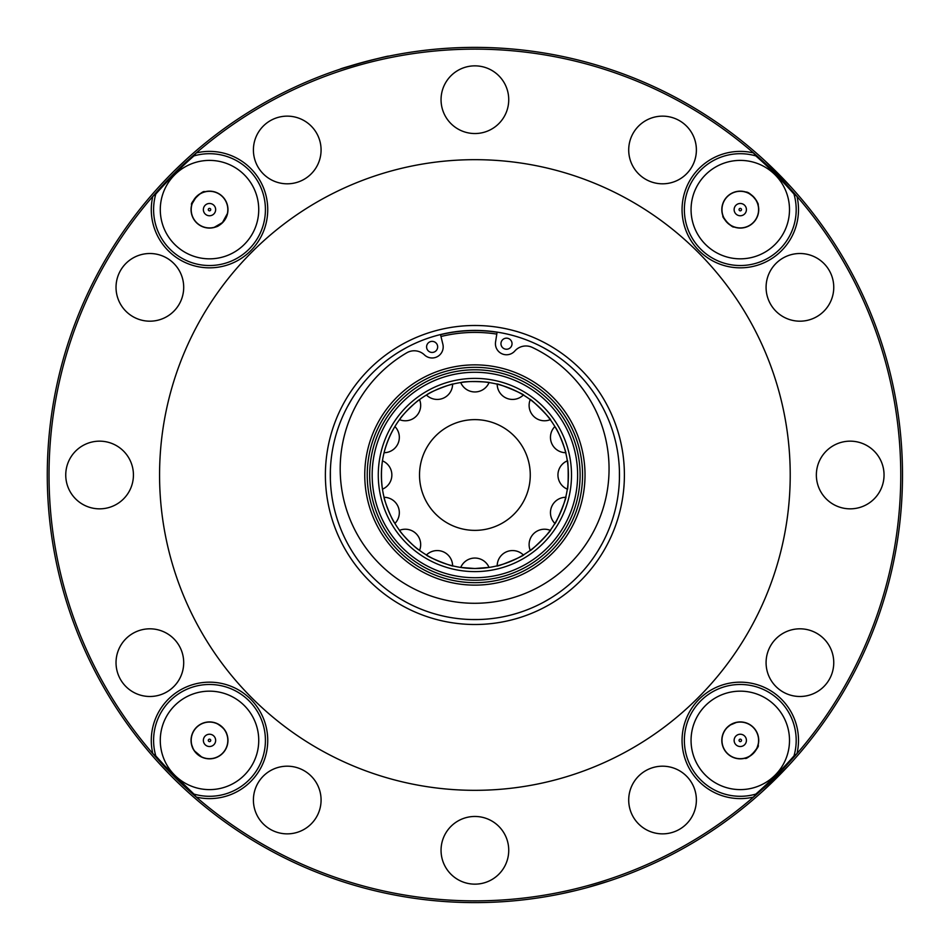 <?xml version="1.0" encoding="UTF-8"?>
<svg xmlns="http://www.w3.org/2000/svg" width="950" height="950" viewBox="0 0 950 950"><rect width="100%" height="100%" fill="white"/><g stroke="black" fill="none" stroke-linecap="round" stroke-linejoin="round"><path stroke-width="1.43" d="M765.296 161.132L790.958 186.996L776.744 172.128M767.172 162.877L765.641 161.453M749.502 225.601A18.454 18.454 0 0 0 749.502 193.634A18.454 18.454 0 0 0 721.822 209.618A18.454 18.454 0 0 0 749.502 225.601M723.33 216.921C726.928 222.704 730.443 226.029 733.851 226.919C732.889 228.57 721.335 217.004 722.974 216.042L723.128 216.434M758.029 204.547C757.257 200.438 753.873 196.519 747.876 192.791L745.845 192.019M745.833 192.019C750.631 191.615 759.584 204.238 758.112 204.844L757.174 202.576M174.42 170.763L186.663 159.137M172.757 172.413L169.717 175.477M169.207 175.999L161.987 183.564M161.025 184.597L159.434 186.319M225.494 200.391A18.454 18.454 0 0 0 193.527 200.391A18.454 18.454 0 0 0 209.511 228.071A18.454 18.454 0 0 0 225.494 200.391M215.935 226.919C219.106 226.195 222.573 222.953 226.338 217.206M226.575 216.648L224.485 220.4M223.594 221.54L218.132 225.934M196.484 196.543L191.912 204.048M191.805 204.963L191.686 204.844C189.335 203.336 203.229 189.442 204.737 191.793L204.856 191.912M204.44 191.864L200.64 193.432M170.656 775.473L159.03 763.23M172.306 777.136L175.37 780.176M175.893 780.686L183.457 787.906M184.49 788.868L186.212 790.459M200.284 724.399A18.454 18.454 0 0 0 200.284 756.366A18.454 18.454 0 0 0 227.964 740.383A18.454 18.454 0 0 0 200.284 724.399M226.575 733.352C224.877 729.268 221.706 726.002 217.099 723.556M216.541 723.318C222.3 726.726 225.72 730.277 226.812 733.958M203.051 757.672L204.856 758.088M194.168 750.643L201.911 757.209C196.46 754.098 193.123 750.346 191.912 745.964M191.805 745.038L193.325 749.253M788.761 765.403L762.898 791.065L777.765 776.851M787.016 767.279L788.441 765.748M724.292 749.609A18.454 18.454 0 0 0 756.259 749.609A18.454 18.454 0 0 0 740.276 721.929A18.454 18.454 0 0 0 724.292 749.609M733.851 723.081L729.564 725.361M723.211 733.352C725.313 728.781 728.662 725.432 733.246 723.318M757.566 746.842L758.053 745.37M757.981 745.038L758.112 745.156C760.451 746.664 746.557 760.558 745.049 758.207C748.327 758.124 752.341 754.716 757.102 747.982M554.562 523.984L554.883 523.462A15.378 15.378 0 0 1 565.713 497.289L565.856 496.696C567.388 496.339 555.394 525.303 554.562 523.984M530.242 550.383A15.378 15.378 0 0 1 550.276 530.349L550.632 529.862C552.188 530.112 530.017 552.283 529.756 550.739M496.589 565.962L497.183 565.82A15.378 15.378 0 0 1 523.355 554.99L523.878 554.669C525.207 555.489 496.256 567.494 496.589 565.962M489.654 567.352L474.893 568.516L460.726 567.447A15.378 15.378 0 0 1 489.06 567.447M426.431 554.99A15.378 15.378 0 0 1 452.604 565.82L453.197 565.962C453.708 567.209 427.797 557.258 426.158 554.824M419.116 550.074C414.806 547.853 399.974 532.214 399.321 530.088M394.642 523.011C391.507 519.317 383.788 499.189 383.99 496.981M382.375 488.644C381.152 479.56 381.152 470.464 382.375 461.367M384.192 452.2C386.543 443.341 390.022 434.946 394.63 427.001M399.819 419.223C402.04 414.912 417.679 400.081 419.805 399.428M426.883 394.749C430.932 391.162 453.767 383.076 453.197 384.037M461.249 382.482C466.355 380.713 490.544 381.983 489.654 382.648L489.06 382.553A15.378 15.378 0 0 1 460.726 382.553M523.878 395.331L523.355 395.01A15.378 15.378 0 0 1 497.183 384.18L496.589 384.037C496.233 382.506 525.196 394.499 523.878 395.331M550.632 420.137L550.276 419.651A15.378 15.378 0 0 1 530.242 399.617L529.756 399.261C530.005 397.706 552.176 419.876 550.632 420.137M565.713 452.711A15.378 15.378 0 0 1 554.883 426.538L554.562 426.016M555.144 426.989C558.731 431.039 566.817 453.874 565.856 453.304M567.245 489.761L567.34 489.167A15.378 15.378 0 0 1 567.34 460.833L567.245 460.239C568.516 459.313 568.516 490.663 567.245 489.761M755.856 794.081L755.927 794.01C765.166 786.291 785.994 765.474 793.903 756.034L793.974 755.962A55.907 55.907 0 0 0 733.554 684.879A55.907 55.907 0 0 0 691.861 768.336A55.907 55.907 0 0 0 755.856 794.081L753.504 797.086A425.861 425.861 0 0 1 196.282 797.086L193.931 794.081A55.907 55.907 0 0 0 265.169 745.643A55.907 55.907 0 0 0 204.25 684.724A55.907 55.907 0 0 0 155.812 755.962L152.808 753.611A425.861 425.861 0 0 1 152.808 196.389L155.812 194.037A55.907 55.907 0 0 0 233.486 260.122A55.907 55.907 0 0 0 261.784 189.774A55.907 55.907 0 0 0 193.931 155.919L196.282 152.914A425.861 425.861 0 0 1 753.504 152.914L755.856 155.919A55.907 55.907 0 0 0 691.861 237.571A55.907 55.907 0 0 0 793.974 194.037L796.979 196.389A425.861 425.861 0 0 1 796.979 753.611L793.974 755.962M155.812 755.962L165.015 766.068L193.931 794.081M193.931 155.919L193.859 155.99C184.621 163.709 163.792 184.526 155.883 193.966L155.812 194.037M793.974 194.037L793.903 193.966C786.184 184.727 765.367 163.899 755.927 155.99L755.856 155.919M755.927 794.01A425.149 425.149 0 0 0 776.091 775.057A425.149 425.149 0 0 1 755.927 794.01M777.361 773.763A425.149 425.149 0 0 0 793.903 756.034A425.149 425.149 0 0 1 777.361 773.763M793.903 193.966A425.149 425.149 0 0 0 774.951 173.803A425.149 425.149 0 0 1 793.903 193.966M773.656 172.532A425.149 425.149 0 0 0 755.927 155.99A425.149 425.149 0 0 1 773.656 172.532M193.859 155.99A425.149 425.149 0 0 0 173.696 174.942A425.149 425.149 0 0 1 193.859 155.99M172.425 176.237A425.149 425.149 0 0 0 155.883 193.966A425.149 425.149 0 0 1 172.425 176.237M155.883 756.034A425.149 425.149 0 0 0 174.361 775.711A425.149 425.149 0 0 1 155.883 756.034M176.593 777.931A425.149 425.149 0 0 0 193.859 794.01A425.149 425.149 0 0 1 176.593 777.931M697.656 764.999A49.222 49.222 0 0 0 782.907 764.999A49.222 49.222 0 0 0 740.276 691.161A49.222 49.222 0 0 0 697.656 764.999M166.879 764.999A49.222 49.222 0 0 0 252.142 764.999A49.222 49.222 0 0 0 209.511 691.161A49.222 49.222 0 0 0 166.879 764.999M166.879 234.223A49.222 49.222 0 0 0 252.142 234.223A49.222 49.222 0 0 0 209.511 160.396A49.222 49.222 0 0 0 166.879 234.223M697.656 234.223A49.222 49.222 0 0 0 782.907 234.223A49.222 49.222 0 0 0 740.276 160.396A49.222 49.222 0 0 0 697.656 234.223M377.934 58.532L383.384 57.297M384.845 56.976L387.647 56.394M388.657 56.181L388.657 56.181C390.355 54.898 338.069 68.911 340.159 69.172L340.278 69.136M340.611 69.029L365.75 61.56M370.844 60.242L373.766 59.517M104.571 688.797A427.607 427.607 0 0 0 722.784 823.424A427.607 427.607 0 0 0 798.297 195.249A427.607 427.607 0 0 0 104.571 688.797M598.999 884.201L589.903 886.849M588.679 887.193L586.221 887.858M586.055 887.906L580.664 889.319M576.211 890.423L573.729 891.029M569.549 892.002L566.865 892.596M565.143 892.976L562.246 893.594M561.592 893.724L575.593 890.578M586.352 887.822L609.271 880.947M201.816 632.664A315.317 315.317 0 0 0 632.557 748.078A315.317 315.317 0 0 0 747.971 317.336A315.317 315.317 0 0 0 317.229 201.922A315.317 315.317 0 0 0 201.816 632.664M352.046 551.249L349.683 547.295A144.59 144.59 0 0 0 600.103 547.295A144.59 144.59 0 0 0 474.893 330.41A144.59 144.59 0 0 0 349.683 547.295L348.104 544.492M406.41 602.336L398.858 597.977M479.251 619.519L470.535 619.519M550.929 597.977L543.376 602.336M602.229 543.483L597.871 551.036M619.412 470.642L619.412 479.358M597.871 398.964L602.229 406.517M543.376 347.664L550.929 352.022M470.535 330.481L479.251 330.481M398.858 352.022L406.41 347.664M347.558 406.517L351.916 398.964M330.374 479.358L330.374 470.642M347.997 544.291L347.451 543.305M568.409 475A93.516 93.516 0 0 0 428.129 394.012A93.516 93.516 0 0 0 428.129 555.987A93.516 93.516 0 0 0 568.409 475M582.564 475A107.671 107.671 0 0 0 421.064 381.758A107.671 107.671 0 0 0 421.064 568.242A107.671 107.671 0 0 0 582.564 475M497.076 332.274A144.436 144.436 0 0 0 440.539 334.709M474.893 530.373A55.373 55.373 0 0 0 522.844 447.308A55.373 55.373 0 0 0 426.942 447.308A55.373 55.373 0 0 0 474.893 530.373M745.049 758.207L747.318 757.281M757.174 747.424L758.148 744.337M727.344 727.427L730.324 725.016L736.096 722.558M722.617 735.561L722.404 736.428M739.409 739.516A1.235 1.235 0 0 1 741.463 740.062A1.235 1.235 0 0 1 739.955 741.57A1.235 1.235 0 0 1 739.409 739.516M744.622 744.729A6.151 6.151 0 0 0 741.867 734.445A6.151 6.151 0 0 0 734.338 741.974A6.151 6.151 0 0 0 744.622 744.729M753.219 753.326A18.299 18.299 0 0 0 745.014 722.701A18.299 18.299 0 0 0 722.594 745.121A18.299 18.299 0 0 0 753.219 753.326M681.055 771.697A33.844 33.844 0 0 0 628.758 798.166A33.844 33.844 0 0 0 677.825 830.217A33.844 33.844 0 0 0 681.055 771.697A33.844 33.844 0 0 0 628.71 800.031M431.882 341.371A5.534 5.534 0 0 1 437.036 349.457A5.534 5.534 0 0 1 427.452 349.873A5.534 5.534 0 0 1 431.882 341.371M506.742 349.232A5.534 5.534 0 0 0 511.171 340.729A5.534 5.534 0 0 0 501.588 341.145A5.534 5.534 0 0 0 506.742 349.232M497.099 332.132L495.556 342A11.079 11.079 0 0 0 514.829 351.001A14.761 14.761 0 0 1 532.261 347.403A134.437 134.437 0 0 1 582.243 549.421A134.437 134.437 0 0 1 374.324 558.362A134.437 134.437 0 0 1 406.778 352.794A14.761 14.761 0 0 1 424.448 354.896A11.079 11.079 0 0 0 442.878 344.268L440.503 334.566M222.454 727.439A18.299 18.299 0 0 0 192.601 733.376A18.299 18.299 0 0 0 209.511 758.694A18.299 18.299 0 0 0 222.454 727.439M191.639 744.337L191.852 745.204M204.689 758.041L205.331 758.207M214.332 722.724L213.691 722.558M227.169 735.561L227.382 736.428M210.377 739.516A1.235 1.235 0 0 1 209.831 741.57A1.235 1.235 0 0 1 208.323 740.062A1.235 1.235 0 0 1 210.377 739.516M205.164 744.729A6.151 6.151 0 0 0 215.448 741.974A6.151 6.151 0 0 0 207.919 734.445A6.151 6.151 0 0 0 205.164 744.729M196.567 753.326A18.299 18.299 0 0 0 227.192 745.121A18.299 18.299 0 0 0 204.773 722.701A18.299 18.299 0 0 0 196.567 753.326M205.556 191.746L204.689 191.959M214.332 227.276L222.442 222.573M226.409 216.659L227.382 213.572L222.466 222.549M210.377 210.484A1.235 1.235 0 0 1 208.323 209.938A1.235 1.235 0 0 1 209.831 208.43A1.235 1.235 0 0 1 210.377 210.484M205.164 205.271A6.151 6.151 0 0 0 207.919 215.555A6.151 6.151 0 0 0 215.448 208.026A6.151 6.151 0 0 0 205.164 205.271M196.567 196.674A18.299 18.299 0 0 0 204.773 227.299A18.299 18.299 0 0 0 227.192 204.879A18.299 18.299 0 0 0 196.567 196.674M745.097 191.959L744.456 191.793M722.617 214.439L722.451 213.797M735.454 227.276L736.321 227.489M730.324 224.984L727.344 222.573M739.409 210.484A1.235 1.235 0 0 1 739.955 208.43A1.235 1.235 0 0 1 741.463 209.938A1.235 1.235 0 0 1 739.409 210.484M744.622 205.271A6.151 6.151 0 0 0 734.338 208.026A6.151 6.151 0 0 0 741.867 215.555A6.151 6.151 0 0 0 744.622 205.271M753.219 196.674A18.299 18.299 0 0 0 722.594 204.879A18.299 18.299 0 0 0 745.014 227.299A18.299 18.299 0 0 0 753.219 196.674M801.788 628.864A33.844 33.844 0 0 0 769.726 677.932A33.844 33.844 0 0 0 828.246 681.162A33.844 33.844 0 0 0 801.788 628.864M834.919 444.802A33.844 33.844 0 0 0 831.689 503.334A33.844 33.844 0 0 0 883.987 476.864A33.844 33.844 0 0 0 834.919 444.802M771.59 268.838A33.844 33.844 0 0 0 798.059 321.136A33.844 33.844 0 0 0 830.11 272.068A33.844 33.844 0 0 0 771.59 268.838M628.758 148.105A33.844 33.844 0 0 0 677.825 180.167A33.844 33.844 0 0 0 681.055 121.647A33.844 33.844 0 0 0 628.71 149.969M444.695 114.974A33.844 33.844 0 0 0 503.227 118.204A33.844 33.844 0 0 0 476.758 65.906A33.844 33.844 0 0 0 444.695 114.974M268.731 178.303A33.844 33.844 0 0 0 321.029 151.834A33.844 33.844 0 0 0 271.961 119.783A33.844 33.844 0 0 0 268.731 178.303M147.998 321.136A33.844 33.844 0 0 0 180.061 272.068A33.844 33.844 0 0 0 121.541 268.838A33.844 33.844 0 0 0 147.998 321.136M114.867 505.198A33.844 33.844 0 0 0 118.097 446.666A33.844 33.844 0 0 0 65.799 473.136A33.844 33.844 0 0 0 114.867 505.198M178.196 681.162A33.844 33.844 0 0 0 151.727 628.864A33.844 33.844 0 0 0 119.676 677.932A33.844 33.844 0 0 0 178.196 681.162M321.029 801.895A33.844 33.844 0 0 0 271.961 769.832A33.844 33.844 0 0 0 268.731 828.352A33.844 33.844 0 0 0 321.029 801.895M505.091 835.026A33.844 33.844 0 0 0 446.559 831.796A33.844 33.844 0 0 0 473.029 884.094A33.844 33.844 0 0 0 505.091 835.026M474.893 884.153A33.844 33.844 0 0 1 445.586 833.387A33.844 33.844 0 0 1 504.201 833.387A33.844 33.844 0 0 1 474.893 884.153M287.244 833.863A33.844 33.844 0 0 1 257.937 816.953M149.863 696.492A33.844 33.844 0 0 1 120.555 645.739A33.844 33.844 0 0 1 179.17 645.739A33.844 33.844 0 0 1 149.863 696.492M99.584 508.844A33.844 33.844 0 0 1 70.276 491.922M149.863 321.183A33.844 33.844 0 0 1 120.555 270.429A33.844 33.844 0 0 1 179.17 270.429A33.844 33.844 0 0 1 149.863 321.183M686.482 126.041A33.844 33.844 0 0 1 662.554 183.813M766.08 287.339A33.844 33.844 0 0 1 799.924 253.507A33.844 33.844 0 0 1 833.756 287.339A33.844 33.844 0 0 1 799.924 321.183M816.359 475A33.844 33.844 0 0 1 850.203 441.156A33.844 33.844 0 0 1 884.046 475A33.844 33.844 0 0 1 820.895 491.922M766.08 662.661A33.844 33.844 0 0 1 799.924 628.817A33.844 33.844 0 0 1 833.756 662.661A33.844 33.844 0 0 1 799.924 696.492A33.844 33.844 0 0 1 766.08 662.661M686.482 776.102A33.844 33.844 0 0 1 662.554 833.863A33.844 33.844 0 0 1 633.246 816.953M753.504 797.086A425.861 425.861 0 0 0 796.979 753.611A58.223 58.223 0 0 0 744.717 682.337A58.223 58.223 0 0 0 682.231 744.824A58.223 58.223 0 0 0 753.504 797.086M796.979 196.389A425.861 425.861 0 0 0 753.504 152.914A58.223 58.223 0 0 0 682.231 205.176A58.223 58.223 0 0 0 744.717 267.663A58.223 58.223 0 0 0 796.979 196.389M196.282 152.914A425.861 425.861 0 0 0 152.808 196.389A58.223 58.223 0 0 0 205.069 267.663A58.223 58.223 0 0 0 267.567 205.176A58.223 58.223 0 0 0 196.282 152.914M152.808 753.611A425.861 425.861 0 0 0 196.282 797.086A58.223 58.223 0 0 0 267.567 744.824A58.223 58.223 0 0 0 205.069 682.337A58.223 58.223 0 0 0 152.808 753.611M345.42 549.753A149.506 149.506 0 0 0 604.366 549.753A149.506 149.506 0 0 0 474.893 325.494A149.506 149.506 0 0 0 345.42 549.753M571.508 475A96.615 96.615 0 0 0 426.586 391.329A96.615 96.615 0 0 0 426.586 558.671A96.615 96.615 0 0 0 571.508 475M577.624 475A102.731 102.731 0 0 0 423.534 386.032A102.731 102.731 0 0 0 423.534 563.967A102.731 102.731 0 0 0 577.624 475M580.106 475A105.212 105.212 0 0 0 422.287 383.883A105.212 105.212 0 0 0 422.287 566.117A105.212 105.212 0 0 0 580.106 475M585.022 475A110.129 110.129 0 0 0 419.829 379.62A110.129 110.129 0 0 0 419.829 570.38A110.129 110.129 0 0 0 585.022 475M496.791 334.103A142.583 142.583 0 0 0 440.978 336.502M426.431 395.01A15.378 15.378 0 0 0 452.604 384.18M399.511 419.651A15.378 15.378 0 0 0 419.544 399.617M384.073 452.711A15.378 15.378 0 0 0 394.903 426.538M382.458 489.167A15.378 15.378 0 0 0 382.458 460.833M394.903 523.462A15.378 15.378 0 0 0 384.073 497.289M419.544 550.383A15.378 15.378 0 0 0 399.511 530.349"/></g></svg>

